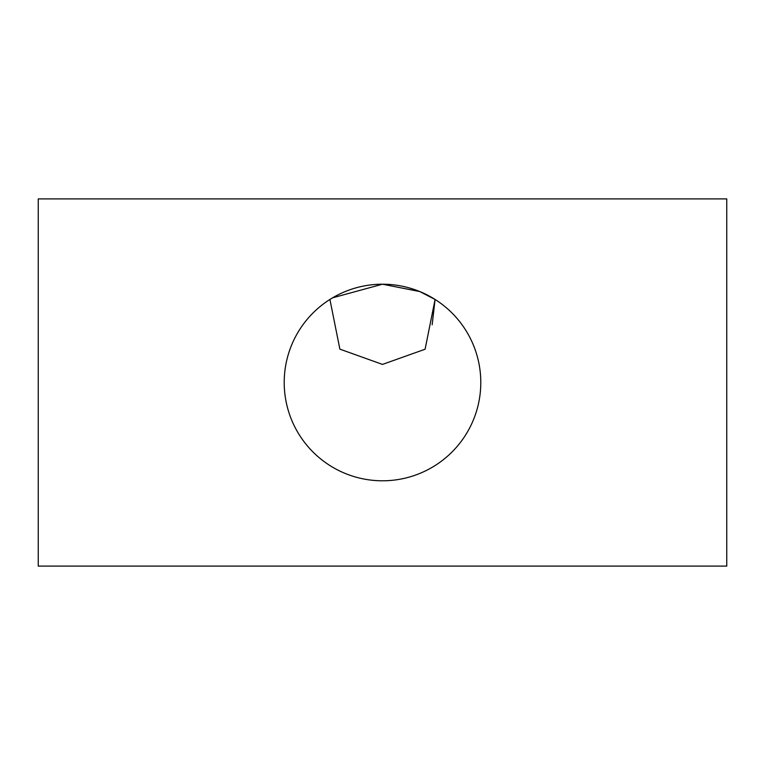 <?xml version="1.0" encoding="UTF-8"?>
<svg xmlns="http://www.w3.org/2000/svg" width="765" height="765" viewBox="0 0 765 765"><rect width="100%" height="100%" fill="white"/><g stroke="black" fill="none" stroke-linecap="round" stroke-linejoin="round"><path stroke-width="1.15" d="M284.207 382.5A98.293 98.293 0 0 0 382.5 480.793A98.293 98.293 0 0 0 480.793 382.5A98.293 98.293 0 0 0 382.5 284.207A98.293 98.293 0 0 0 284.207 382.5M435.285 299.584L419.851 291.58L382.5 284.207L332.622 297.805M329.916 299.45L339.87 349.136L382.5 364.417L425.101 349.223L435.084 299.45L432.158 324.752M38.25 566.1L726.75 566.1L726.75 198.9L38.25 198.9L38.25 566.1"/></g></svg>
